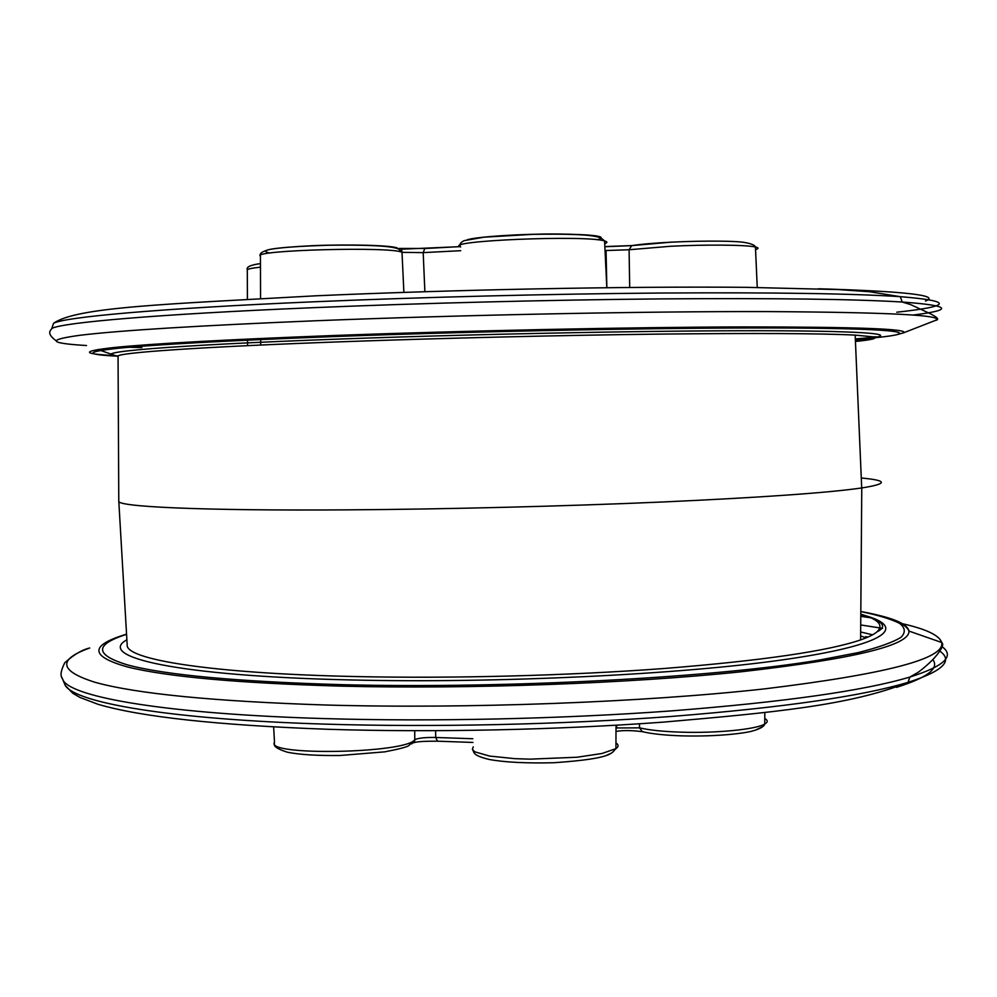 <?xml version="1.0" encoding="UTF-8"?>
<svg xmlns="http://www.w3.org/2000/svg" width="997" height="997" viewBox="0 0 997 997"><rect width="100%" height="100%" fill="white"/><g stroke="black" fill="none" stroke-linecap="round" stroke-linejoin="round"><path stroke-width="1.5" d="M639.438 723.785L639.551 727.847C649.147 730.128 662.893 731.561 680.814 732.159C716.12 733.356 756.05 729.405 764.736 724.046C768.014 722.164 768.026 720.333 764.774 718.538M118.793 501.229L127.18 644.81C125.011 659.254 208.822 673.374 354.471 676.527C451.84 678.708 568.489 675.667 664.226 668.489C762.256 660.637 827.709 651.116 860.598 639.924C868.375 637.208 873.808 634.541 876.899 631.911C883.99 625.331 878.619 619.411 860.797 614.164M861.283 477.987C887.891 480.479 888.028 483.794 861.707 487.957C828.395 492.78 761.982 497.453 662.469 502.002C565.274 506.239 446.83 509.205 348.127 509.853C200.497 510.875 116.113 506.7 118.78 501.105C116.038 506.7 200.434 510.875 348.127 509.853C446.868 509.205 565.349 506.239 662.569 501.99C762.094 497.453 828.495 492.767 861.769 487.957L860.598 639.924M872.562 634.815L860.66 631.973M435.639 730.714L435.701 737.481L472.815 738.74M615.996 728.109L616.719 727.96L616.657 725.193M411.699 743.899L414.764 739.986L414.727 730.726M414.54 742.516L412.746 742.977M273.639 726.95L274.499 742.354C264.591 756.112 406.091 753.47 414.777 739.699C418.266 738.042 425.233 737.294 435.701 737.481L437.509 741.182C425.245 741.145 417.531 741.594 414.366 742.503L414.764 739.986L408.546 745.806C405.916 747.289 397.99 749.295 384.742 751.85L340.064 755.489C317.345 755.763 299.81 754.679 287.472 752.237C277.615 749.133 273.303 746.304 274.511 743.75M616.719 727.96L639.551 727.847L642.367 731.661C631.3 730.303 622.502 730.228 615.996 731.449M643.464 731.736L642.367 731.661C651.689 733.892 664.849 735.288 681.823 735.861C719.41 736.845 746.392 732.92 752.747 730.938C760.05 728.857 764.051 726.551 764.736 724.046L764.811 712.519M437.72 741.195L473.002 742.441M755.552 249.574C758.867 248.627 758.829 247.767 755.439 247.007C746.504 244.826 706.125 244.439 670.557 246.271L629.095 249.749L631.674 245.636L671.48 242.121M855.438 341.473C872.587 339.74 878.432 338.182 872.986 336.824L855.164 335.117C821.827 333.384 755.763 333.06 656.986 334.132C560.513 335.304 443.129 338.12 345.323 341.635C199.039 346.856 115.365 352.876 118.057 356.328L118.78 501.105M460.066 246.608L424.784 248.515L423.189 252.627L424.872 291.697M606.849 287.697L606.064 250.521L605.042 250.459M403.885 292.383L402.003 252.353C392.731 246.271 249.911 250.147 260.454 256.167L260.566 298.489M606.064 250.521L629.095 249.749L629.693 287.448M604.855 246.571L631.861 245.574M399.361 248.44L424.909 248.465M460.689 250.696L423.189 252.627L402.003 252.353L401.592 249.2L460.14 246.645M269.776 253.088C257.874 250.235 272.243 247.755 312.884 245.661C350.47 244.128 391.933 245.362 397.392 248.041L401.99 252.079C399.51 249.25 401.841 244.39 329.135 245.225C299.935 246.122 280.145 247.53 269.751 249.437C262.398 251.369 259.282 253.412 260.379 255.568M762.256 726.888L755.103 730.278M896.428 687.369C926.774 677.835 939.037 668.775 933.217 660.164L932.831 659.578M867.963 637.071L865.57 636.659M63.658 681.661L65.191 685.35C75.199 702.698 169.39 719.423 325.059 724.121C432.673 727.436 561.785 724.595 671.143 716.469C783.193 707.558 862.168 696.18 908.08 682.334C942.776 671.193 953.406 660.812 939.959 651.203M61.689 677.075L63.147 680.428C73.068 697.514 167.558 714.002 324 718.575C432.137 721.791 561.947 718.937 671.853 710.861C784.465 702.013 863.788 690.759 909.825 677.075C944.333 666.158 955.051 656.014 941.978 646.617M882.569 628.359L860.71 624.945M126.557 634.092L118.419 636.821C89.68 647.103 92.696 657.148 127.479 666.956C166.998 676.789 238.258 683.182 341.261 686.148C470.26 689.313 630.116 683.431 741.793 671.716C854.267 658.818 909.987 645.271 908.952 631.064L941.704 642.504C944.259 644.274 941.766 649.483 934.214 658.132C928.232 664.687 917.801 672.9 917.053 672.938L909.825 677.075L908.08 682.334C850.105 705.652 770.806 712.718 663.192 722.14C556.6 729.966 432.299 732.583 328.15 729.293C217.745 725.268 141.051 716.943 98.092 704.318L79.997 697.464L72.756 693.239L65.191 685.35L63.147 680.428C62.686 677.424 57.764 676.926 64.755 662.756C73.84 654.643 82.165 649.72 89.718 648C57.328 659.565 59.197 671.031 95.338 682.384C136.739 693.8 213.657 701.34 326.119 705.029C467.095 708.979 643.115 702.337 764.425 688.89C886.196 674.084 945.293 658.618 941.704 642.504C939.398 635.276 925.901 628.92 901.213 623.437M871.366 617.891L860.785 616.333M860.822 611.497C889.648 616.719 905.7 623.237 908.952 631.064C907.731 624.695 896.079 619.087 873.958 614.214M126.569 634.341C94.167 644.71 94.59 654.929 127.828 664.999C166.125 675.106 237.809 681.674 342.906 684.702C507.498 688.827 715.858 677.474 819.335 660.064L858.23 652.586C878.531 647.464 892.776 642.38 900.964 637.345C905.824 632.41 905.313 627.711 899.431 623.262C890.807 619 877.946 615.112 860.822 611.572M126.881 639.787C95.562 656.873 176.432 676.078 351.605 679.966C497.092 683.443 679.892 674.545 783.056 659.79C886.919 645.022 907.432 627.499 865.109 615.56M473.226 746.84L472.379 749.383L474.871 751.838L489.49 756.05L514.764 758.655L530.005 759.153L577.113 757.234L601.964 753.495L615.934 748.635C618.788 746.653 618.788 744.759 615.959 742.927M611.423 753.096L606.126 755.539M260.479 267.171C251.045 268.181 246.658 269.19 247.318 270.199L247.406 299.2M232.575 339.778L247.53 339.915M925.465 301.019C940.994 295.399 905.338 291.323 818.512 288.769M313.282 301.817C157.813 308.472 63.833 317.158 53.551 323.315C76.495 306.902 166.462 304.185 315.987 295.797C453.573 289.703 624.72 286.226 746.691 287.335L838.527 289.591L869.496 291.735L900.291 296.67C853.195 293.554 773.248 292.333 660.463 293.031C550.419 293.903 420.983 297.181 313.282 301.817M913.302 315.027C954.403 309.905 950.714 305.568 902.223 302.029C855.002 299.125 774.731 298.078 661.41 298.901C550.843 299.873 420.746 303.163 312.535 307.712C156.33 314.242 62.026 322.604 51.832 328.449C51.433 329.97 45.351 332.574 55.77 340.538M933.641 321.096L935.585 320.349C945.58 315.226 889.249 312.31 766.556 311.587C643.838 311.301 460.975 314.952 315.413 320.772C198.453 325.608 120.114 330.431 80.383 335.229C46.41 339.827 48.454 343.255 86.515 345.535M119.366 346.993L141.848 347.592M896.664 334.78L903.382 332.886C910.286 328.935 857.046 326.954 743.65 326.916C630.652 327.19 464.727 330.643 331.59 335.59C224.512 339.703 151.905 343.678 113.783 347.542C80.869 351.231 81.393 353.923 115.353 355.605L97.88 349.511M875.117 337.721C922.312 333.06 904.08 328.811 794.584 328.063C685.911 327.29 488.929 330.817 333.31 336.6C227.553 340.625 155.657 344.538 117.634 348.314C84.72 351.941 84.87 354.571 118.07 356.228M855.376 339.877C902.597 335.466 886.445 331.478 782.52 330.805C679.356 330.119 491.322 333.497 342.27 338.955C165.527 345.348 85.256 352.701 118.219 356.016M855.351 339.466L873.06 337.921M855.339 338.93L877.098 337.048M896.814 312.211C952.247 306.179 953.406 301.007 900.291 296.67L902.223 302.029L910.722 304.633L929.69 313.432C937.716 317.395 939.685 319.701 935.585 320.349L903.382 332.886M604.705 243.629C607.609 242.67 607.559 241.785 604.581 240.962C586.136 234.731 440.599 240.913 460.689 246.92M467.344 239.691C477.912 236.663 520.409 233.884 556.338 233.983C594.848 234.469 608.569 236.414 597.502 239.816M865.994 637.906L860.847 635.949M932.494 659.914L933.217 660.164L932.856 659.553M867.864 637.108L865.969 636.784M876.899 631.911C888.09 626.403 882.719 620.62 860.797 614.551M472.977 750.38C474.236 752.947 473.338 755.601 489.228 759.465C504.719 762.306 526.291 763.39 553.933 762.73C614.775 758.555 611.448 752.673 615.934 748.635L616.009 725.23M757.246 287.448L755.439 247.007C754.766 244.95 750.554 243.343 742.827 242.209C736.035 241.199 708.369 240.377 671.392 242.159C654.269 243.044 641.034 244.19 631.674 245.636L604.855 246.745M247.293 269.813C246.072 267.022 250.471 264.953 260.479 263.594M247.518 339.067L247.543 345.647M53.551 323.315L51.832 328.449M855.376 339.977C876.089 337.696 881.959 336.637 872.986 336.824M855.164 335.117L861.707 487.957M855.351 339.391L872.936 337.846M260.678 338.469L260.691 345.037M460.19 245.362C459.592 243.891 460.901 242.321 464.116 240.651L484.193 237.161L532.747 234.345C601.989 233.248 600.443 237.722 604.581 240.962L606.812 287.697"/></g></svg>
